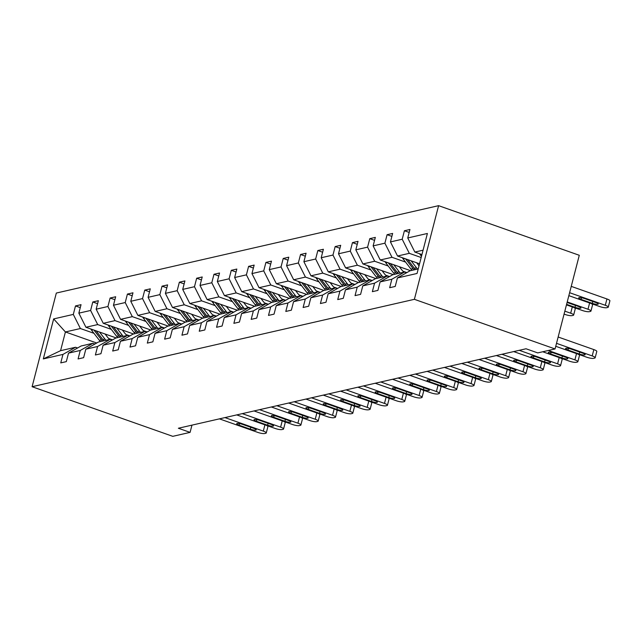 <?xml version="1.0" encoding="UTF-8"?>
<svg xmlns="http://www.w3.org/2000/svg" width="642" height="642" viewBox="0 0 642 642"><rect width="100%" height="100%" fill="white"/><g stroke="black" fill="none" stroke-linecap="round" stroke-linejoin="round"><path stroke-width="0.96" d="M438.606 205.665L56.327 293.049L32.1 386.717L414.387 299.324L438.606 205.665L579.285 255.283L555.057 348.951L414.387 299.324M112.559 339.875L108.707 338.511M93.965 333.31L80.394 328.527L65.412 331.954L53.655 318.913L73.3 314.42L75.491 305.937L80.274 307.63M96.725 342.997L65.412 331.954L60.573 350.684L75.547 347.258L77.594 347.98M80.394 328.527L73.3 314.42M111.275 329.354L97.704 324.571L85.94 327.26L78.846 313.152L81.036 304.669L75.491 305.937M78.846 313.152L90.61 310.463L92.801 301.981L97.584 303.666M128.585 325.398L115.014 320.615L103.258 323.303L96.156 309.195L98.354 300.713L92.801 301.981M96.156 309.195L107.92 306.507L110.111 298.024L114.894 299.71M145.903 321.441L132.332 316.65L120.568 319.347L113.465 305.239L115.664 296.756L110.111 298.024M113.465 305.239L125.23 302.551L127.421 294.068L132.212 295.753M163.212 317.485L149.642 312.694L137.878 315.382L130.775 301.283L132.974 292.8L127.421 294.068M130.775 301.283L142.54 298.594L144.739 290.112L149.522 291.797M180.522 313.529L166.952 308.738L155.187 311.426L148.093 297.326L150.284 288.844L144.739 290.112M148.093 297.326L159.85 294.63L162.049 286.155L166.832 287.841M197.832 309.572L184.262 304.781L172.497 307.47L165.403 293.362L167.594 284.887L162.049 286.155M165.403 293.362L177.168 290.674L179.359 282.199L184.142 283.884M215.142 305.608L201.572 300.825L189.807 303.514L182.713 289.406L184.904 280.923L179.359 282.199M182.713 289.406L194.478 286.717L196.669 278.235L201.452 279.928M232.452 301.652L218.882 296.869L207.117 299.557L200.023 285.449L202.214 276.967L196.669 278.235M200.023 285.449L211.788 282.761L213.979 274.278L218.762 275.972M249.762 297.695L236.192 292.913L224.435 295.601L217.333 281.493L219.524 273.01L213.979 274.278M217.333 281.493L229.098 278.805L231.289 270.322L236.071 272.007M267.08 293.739L253.502 288.956L241.745 291.645L234.643 277.537L236.842 269.054L231.289 270.322M234.643 277.537L246.408 274.848L248.598 266.366L253.389 268.051M284.39 289.783L270.82 284.992L259.055 287.688L251.953 273.58L254.152 265.098L248.598 266.366M251.953 273.58L263.718 270.892L265.916 262.409L270.699 264.095M301.7 285.826L288.13 281.036L276.365 283.724L269.271 269.624L271.462 261.142L265.916 262.409M269.271 269.624L281.027 266.936L283.226 258.453L288.009 260.138M319.01 281.87L305.44 277.079L293.675 279.768L286.581 265.668L288.772 257.185L283.226 258.453M286.581 265.668L298.337 262.971L300.536 254.497L305.319 256.182M336.32 277.906L322.749 273.123L310.985 275.811L303.891 261.703L306.082 253.229L300.536 254.497M303.891 261.703L315.655 259.015L317.846 250.54L322.629 252.226M353.63 273.949L340.059 269.167L328.295 271.855L321.201 257.747L323.391 249.265L317.846 250.54M321.201 257.747L332.965 255.059L335.156 246.576L339.939 248.269M370.94 269.993L357.369 265.21L345.613 267.899L338.511 253.791L340.701 245.308L335.156 246.576M338.511 253.791L350.275 251.102L352.466 242.62L357.249 244.313M388.25 266.037L374.679 261.254L362.923 263.942L355.82 249.834L358.019 241.352L352.466 242.62M355.82 249.834L367.585 247.146L369.776 238.663L374.559 240.349M405.567 262.08L391.997 257.298L380.233 259.986L373.13 245.878L375.329 237.396L369.776 238.663M373.13 245.878L384.895 243.19L387.086 234.707L391.877 236.392M421.176 257.522L409.307 253.333L397.542 256.022L390.448 241.922L392.639 233.439L387.086 234.707M390.448 241.922L402.205 239.233L404.404 230.751L409.187 232.436M423.078 250.187L414.852 252.065L407.758 237.965L409.949 229.483L404.404 230.751M407.758 237.965L427.395 233.471L417.051 273.468L397.414 277.962L395.215 286.444L389.67 287.712L391.861 279.23L380.104 281.918L377.905 290.401L372.36 291.669L374.551 283.186L362.786 285.875L360.595 294.357L355.05 295.625L357.241 287.143L345.476 289.831L343.285 298.313L337.74 299.581L339.931 291.099L328.166 293.787L325.976 302.27L320.422 303.538L322.621 295.055L310.856 297.744L308.666 306.226L303.112 307.494L305.311 299.02L293.546 301.708L291.356 310.182L285.802 311.45L287.993 302.976L276.237 305.664L274.038 314.147L268.492 315.415L270.683 306.932L258.927 309.621L256.728 318.103L251.183 319.371L253.373 310.888L241.609 313.577L239.418 322.059L233.873 323.327L236.063 314.845L224.299 317.533L222.108 326.016L216.563 327.284L218.753 318.801L206.989 321.49L204.798 329.972L199.245 331.24L201.444 322.757L189.679 325.446L187.488 333.928L181.935 335.196L184.134 326.714L172.369 329.41L170.178 337.885L164.625 339.153L166.824 330.678L155.059 333.367L152.86 341.841L147.315 343.109L149.506 334.634L137.749 337.323L135.55 345.805L130.005 347.073L132.196 338.591L120.431 341.279L118.24 349.762L112.695 351.03L114.886 342.547L103.121 345.236L100.93 353.718L95.385 354.986L97.576 346.503L85.811 349.192L83.621 357.674L78.075 358.942L80.266 350.46L68.501 353.148L66.311 361.631L60.757 362.899L62.956 354.416L43.311 358.91L53.655 318.913M555.057 348.951L537.747 352.907L526.023 348.767L178.364 428.246L190.088 432.379L191.958 425.14M68.501 353.148L81.101 345.99L92.865 343.301L94.912 344.024M92.865 343.301L80.266 350.46M116.266 337.949L85.94 327.26M129.877 335.918L126.017 334.554M97.704 324.571L90.61 310.463M85.811 349.192L98.411 342.034L110.175 339.345L112.222 340.067M110.175 339.345L97.576 346.503M133.576 333.992L103.258 323.303M147.187 331.954L143.335 330.598M115.014 320.615L107.92 306.507M103.121 345.236L115.72 338.077L127.485 335.389L129.532 336.111M127.485 335.389L114.886 342.547M150.886 330.036L120.568 319.347M164.496 327.998L160.644 326.642M132.332 316.65L125.23 302.551M120.431 341.279L133.03 334.121L144.795 331.433L146.841 332.155M144.795 331.433L132.196 338.591M168.196 326.08L137.878 315.382M181.806 324.041L177.954 322.685M149.642 312.694L142.54 298.594M137.749 337.323L150.34 330.165L162.105 327.476L164.151 328.198M162.105 327.476L149.506 334.634M185.506 322.123L155.187 311.426M199.116 320.085L195.264 318.729M166.952 308.738L159.85 294.63M155.059 333.367L167.65 326.208L179.415 323.512L181.461 324.234M179.415 323.512L166.824 330.678M202.816 318.167L172.497 307.47M216.426 316.129L212.574 314.773M184.262 304.781L177.168 290.674M172.369 329.41L184.968 322.244L196.725 319.555L198.771 320.278M196.725 319.555L184.134 326.714M220.134 314.211L189.807 303.514M233.736 312.173L229.884 310.808M201.572 300.825L194.478 286.717M189.679 325.446L202.278 318.288L214.035 315.599L216.089 316.321M214.035 315.599L201.444 322.757M237.444 310.255L207.117 299.557M251.046 308.216L247.194 306.852M218.882 296.869L211.788 282.761M206.989 321.49L219.588 314.331L231.353 311.643L233.399 312.365M231.353 311.643L218.753 318.801M254.754 306.29L224.435 295.601M268.364 304.252L264.512 302.896M236.192 292.913L229.098 278.805M224.299 317.533L236.898 310.375L248.663 307.687L250.709 308.409M248.663 307.687L236.063 314.845M272.064 302.334L241.745 291.645M285.674 300.296L281.822 298.939M253.502 288.956L246.408 274.848M241.609 313.577L254.208 306.419L265.973 303.73L268.019 304.452M265.973 303.73L253.373 310.888M289.373 298.378L259.055 287.688M302.984 296.339L299.132 294.983M270.82 284.992L263.718 270.892M258.927 309.621L271.518 302.462L283.282 299.774L285.329 300.496M283.282 299.774L270.683 306.932M306.683 294.421L276.365 283.724M320.294 292.383L316.442 291.027M288.13 281.036L281.027 266.936M276.237 305.664L288.828 298.506L300.592 295.818L302.639 296.54M300.592 295.818L287.993 302.976M323.993 290.465L293.675 279.768M337.604 288.427L333.752 287.07M305.44 277.079L298.337 262.971M293.546 301.708L306.146 294.55L317.902 291.853L319.949 292.575M317.902 291.853L305.311 299.02M341.311 286.509L310.985 275.811M354.914 284.47L351.062 283.114M322.749 273.123L315.655 259.015M310.856 297.744L323.456 290.585L335.212 287.897L337.259 288.619M335.212 287.897L322.621 295.055M358.621 282.552L328.295 271.855M372.224 280.514L368.372 279.15M340.059 269.167L332.965 255.059M328.166 293.787L340.766 286.629L352.53 283.941L354.577 284.663M352.53 283.941L339.931 291.099M375.931 278.596L345.613 267.899M389.542 276.558L385.69 275.193M357.369 265.21L350.275 251.102M345.476 289.831L358.075 282.673L369.84 279.984L371.887 280.706M369.84 279.984L357.241 287.143M393.241 274.632L362.923 263.942M406.851 272.593L402.999 271.237M374.679 261.254L367.585 247.146M362.786 285.875L375.385 278.716L387.15 276.028L389.196 276.75M387.15 276.028L374.551 283.186M410.551 270.675L380.233 259.986M391.997 257.298L384.895 243.19M380.104 281.918L392.695 274.76L404.46 272.072L406.506 272.794M404.46 272.072L391.861 279.23M419.555 263.79L397.542 256.022M409.307 253.333L402.205 239.233M397.414 277.962L410.005 270.804L418.231 268.926M190.088 432.379L172.77 436.335L32.1 386.717M421.938 254.569L414.852 252.065M75.547 347.258L62.956 354.416M43.311 358.91L60.573 350.684M556.51 343.334L592.205 355.925A5.353 1.132 -165.5 0 1 595.166 357.771A5.353 1.132 -165.5 0 1 594.677 358.084L593.569 358.34A5.353 1.132 -165.5 0 1 586.66 357.193L555.747 346.287M595.166 357.771L596.803 351.439A5.353 1.132 14.5 0 0 593.842 349.593L558.147 337.002M582.767 353.172A4.277 0.907 14.5 0 1 585.135 354.657A4.277 0.907 14.5 0 1 579.22 353.991L567.961 350.018A4.277 0.907 14.5 0 1 565.594 348.542A4.277 0.907 14.5 0 1 571.516 349.208L582.767 353.172M419.691 253.775A7.086 6.412 77.1 0 0 420.438 254.962L421.489 256.318M569.606 292.704L605.302 305.295A5.353 1.132 -165.5 0 1 608.263 307.141A5.353 1.132 -165.5 0 1 607.773 307.454L606.666 307.711A5.353 1.132 -165.5 0 1 599.756 306.563L568.844 295.657M571.244 286.372L606.939 298.963A5.353 1.132 14.5 0 1 609.9 300.809L608.263 307.141M595.864 302.543L584.613 298.578A4.277 0.907 -165.5 0 0 578.691 297.912A4.277 0.907 -165.5 0 0 581.058 299.389L592.309 303.353A4.277 0.907 -165.5 0 0 598.232 304.019A4.277 0.907 -165.5 0 0 595.864 302.543M548.284 350.492L574.895 359.881A5.353 1.132 -165.5 0 1 577.856 361.727A5.353 1.132 -165.5 0 1 577.367 362.04L576.259 362.297A5.353 1.132 -165.5 0 1 569.35 361.149L542.739 351.768M565.458 357.137A4.277 0.907 14.5 0 1 567.825 358.613A4.277 0.907 14.5 0 1 561.911 357.947L550.651 353.975A4.277 0.907 14.5 0 1 548.284 352.498A4.277 0.907 14.5 0 1 554.207 353.164L565.458 357.137M577.92 354.111A5.353 1.132 14.5 0 1 579.493 355.403L577.856 361.727M519.25 350.315L557.585 363.837A5.353 1.132 -165.5 0 1 560.546 365.683A5.353 1.132 -165.5 0 1 560.057 366.004L558.949 366.253A5.353 1.132 -165.5 0 1 552.04 365.105L513.704 351.583M548.148 361.093A4.277 0.907 14.5 0 1 550.515 362.57A4.277 0.907 14.5 0 1 544.593 361.903L533.341 357.931A4.277 0.907 14.5 0 1 530.974 356.454A4.277 0.907 14.5 0 1 536.897 357.121L548.148 361.093M560.61 358.067A5.353 1.132 14.5 0 1 562.183 359.36L560.546 365.683M402.382 257.731A7.086 6.412 77.1 0 0 403.128 258.919L410.952 269.078A20.464 18.522 77.1 0 0 412.003 270.346M567.223 301.925L587.992 309.251A5.353 1.132 -165.5 0 1 590.953 311.097A5.353 1.132 -165.5 0 1 590.463 311.41L589.348 311.667A5.353 1.132 -165.5 0 1 582.446 310.519L566.453 304.878M411.113 260.812L416.506 267.81A20.464 18.522 77.1 0 0 417.557 269.078M416.666 262.771L418.889 265.652A16.989 15.376 77.1 0 0 419.025 265.836M405.559 258.854L413.063 268.597A20.464 18.522 77.1 0 0 414.114 269.865M591.017 303.481A5.353 1.132 14.5 0 1 592.59 304.765L590.953 311.097M415.446 269.56A20.464 18.522 -102.9 0 1 414.395 268.292L407.71 259.609M566.597 304.348L574.999 307.317A4.277 0.907 -165.5 0 0 580.922 307.983A4.277 0.907 -165.5 0 0 578.554 306.499L567.295 302.534A4.277 0.907 -165.5 0 0 567.079 302.454M385.072 261.687A7.086 6.412 77.1 0 0 385.818 262.875L393.642 273.043A20.464 18.522 77.1 0 0 394.694 274.303M564.832 311.145L570.682 313.208A5.353 1.132 -165.5 0 1 573.643 315.053A5.353 1.132 -165.5 0 1 573.154 315.366L572.038 315.623A5.353 1.132 -165.5 0 1 565.129 314.476L564.069 314.099M393.803 264.769L399.188 271.775A20.464 18.522 77.1 0 0 400.247 273.035M399.356 266.727L401.571 269.608A16.989 15.376 77.1 0 0 404.003 272.176M388.25 262.811L395.753 272.561A20.464 18.522 77.1 0 0 396.804 273.821M573.707 307.438A5.353 1.132 14.5 0 1 575.28 308.73L573.643 315.053M398.136 273.516A20.464 18.522 -102.9 0 1 397.085 272.256L390.4 263.565M501.94 354.272L540.275 367.794A5.353 1.132 -165.5 0 1 543.236 369.648A5.353 1.132 -165.5 0 1 542.747 369.961L541.639 370.209A5.353 1.132 -165.5 0 1 534.73 369.062L496.394 355.548M530.838 365.049A4.277 0.907 14.5 0 1 533.205 366.526A4.277 0.907 14.5 0 1 527.283 365.86L516.032 361.887A4.277 0.907 14.5 0 1 513.664 360.411A4.277 0.907 14.5 0 1 519.579 361.077L530.838 365.049M543.301 362.024A5.353 1.132 14.5 0 1 544.873 363.316L543.236 369.648M367.762 265.644A7.086 6.412 77.1 0 0 368.508 266.831L376.332 276.999A20.464 18.522 77.1 0 0 377.384 278.259M376.493 268.725L381.878 275.731A20.464 18.522 77.1 0 0 382.929 276.991M382.046 270.683L384.261 273.564A16.989 15.376 77.1 0 0 386.693 276.132M370.94 266.767L378.443 276.517A20.464 18.522 77.1 0 0 379.494 277.777M380.826 277.472A20.464 18.522 -102.9 0 1 379.775 276.212L373.09 267.529M484.63 358.236L522.965 371.75A5.353 1.132 -165.5 0 1 525.926 373.604A5.353 1.132 -165.5 0 1 525.437 373.917L524.321 374.166A5.353 1.132 -165.5 0 1 517.412 373.026L479.084 359.504M513.528 369.006A4.277 0.907 14.5 0 1 515.895 370.482A4.277 0.907 14.5 0 1 509.973 369.816L498.722 365.844A4.277 0.907 14.5 0 1 496.354 364.367A4.277 0.907 14.5 0 1 502.269 365.033L513.528 369.006M525.991 365.98A5.353 1.132 14.5 0 1 527.563 367.272L525.926 373.604M350.452 269.608A7.086 6.412 77.1 0 0 351.198 270.788L359.022 280.955A20.464 18.522 77.1 0 0 360.074 282.215M359.183 272.681L364.568 279.687A20.464 18.522 77.1 0 0 365.619 280.947M364.736 274.648L366.951 277.521A16.989 15.376 77.1 0 0 369.383 280.089M353.63 270.723L361.133 280.474A20.464 18.522 77.1 0 0 362.184 281.734M363.516 281.429A20.464 18.522 -102.9 0 1 362.457 280.169L355.772 271.486M467.32 362.192L505.655 375.714A5.353 1.132 -165.5 0 1 508.616 377.56A5.353 1.132 -165.5 0 1 508.127 377.873L507.011 378.13A5.353 1.132 -165.5 0 1 500.102 376.982L461.775 363.46M496.218 372.962A4.277 0.907 14.5 0 1 498.585 374.438A4.277 0.907 14.5 0 1 492.663 373.772L481.412 369.808A4.277 0.907 14.5 0 1 479.044 368.323A4.277 0.907 14.5 0 1 484.959 368.99L496.218 372.962M508.681 369.936A5.353 1.132 14.5 0 1 510.254 371.228L508.616 377.56M333.142 273.564A7.086 6.412 77.1 0 0 333.888 274.744L341.713 284.912A20.464 18.522 77.1 0 0 342.764 286.172M341.865 276.638L347.258 283.644A20.464 18.522 77.1 0 0 348.309 284.904M347.426 278.604L349.641 281.485A16.989 15.376 77.1 0 0 352.065 284.045M336.312 274.68L343.815 284.43A20.464 18.522 77.1 0 0 344.874 285.69M346.198 285.385A20.464 18.522 -102.9 0 1 345.147 284.125L338.462 275.442M450.01 366.149L488.345 379.671A5.353 1.132 -165.5 0 1 491.307 381.517A5.353 1.132 -165.5 0 1 490.809 381.829L489.702 382.086A5.353 1.132 -165.5 0 1 482.792 380.939L444.457 367.417M478.9 376.918A4.277 0.907 14.5 0 1 481.275 378.395A4.277 0.907 14.5 0 1 475.353 377.729L464.102 373.764A4.277 0.907 14.5 0 1 461.726 372.288A4.277 0.907 14.5 0 1 467.649 372.954L478.9 376.918M491.363 373.901A5.353 1.132 14.5 0 1 492.944 375.185L491.307 381.517M315.824 277.521A7.086 6.412 77.1 0 0 316.57 278.7L324.403 288.868A20.464 18.522 77.1 0 0 325.454 290.128M324.555 280.602L329.948 287.6A20.464 18.522 77.1 0 0 330.999 288.86M330.116 282.56L332.331 285.441A16.989 15.376 77.1 0 0 334.755 288.001M319.002 278.636L326.505 288.386A20.464 18.522 77.1 0 0 327.556 289.646M328.889 289.341A20.464 18.522 -102.9 0 1 327.837 288.081L321.152 279.398M432.7 370.105L471.027 383.627A5.353 1.132 -165.5 0 1 473.989 385.473A5.353 1.132 -165.5 0 1 473.499 385.786L472.392 386.043A5.353 1.132 -165.5 0 1 465.482 384.895L427.147 371.373M461.59 380.875A4.277 0.907 14.5 0 1 463.957 382.351A4.277 0.907 14.5 0 1 458.043 381.685L446.784 377.721A4.277 0.907 14.5 0 1 444.416 376.244A4.277 0.907 14.5 0 1 450.339 376.91L461.59 380.875M474.053 377.857A5.353 1.132 14.5 0 1 475.626 379.141L473.989 385.473M298.514 281.477A7.086 6.412 77.1 0 0 299.26 282.665L307.085 292.824A20.464 18.522 77.1 0 0 308.144 294.092M307.245 284.558L312.638 291.556A20.464 18.522 77.1 0 0 313.689 292.824M312.806 286.517L315.021 289.398A16.989 15.376 77.1 0 0 317.445 291.958M301.692 282.6L309.195 292.343A20.464 18.522 77.1 0 0 310.247 293.611M311.579 293.306A20.464 18.522 -102.9 0 1 310.527 292.038L303.843 283.355M415.39 374.061L453.717 387.583A5.353 1.132 -165.5 0 1 456.679 389.429A5.353 1.132 -165.5 0 1 456.189 389.742L455.082 389.999A5.353 1.132 -165.5 0 1 448.172 388.851L409.837 375.329M444.28 384.831A4.277 0.907 14.5 0 1 446.647 386.315A4.277 0.907 14.5 0 1 440.733 385.649L429.474 381.677A4.277 0.907 14.5 0 1 427.107 380.2A4.277 0.907 14.5 0 1 433.029 380.867L444.28 384.831M456.743 381.813A5.353 1.132 14.5 0 1 458.316 383.105L456.679 389.429M281.204 285.433A7.086 6.412 77.1 0 0 281.95 286.621L289.775 296.781A20.464 18.522 77.1 0 0 290.826 298.048M289.935 288.515L295.328 295.513A20.464 18.522 77.1 0 0 296.379 296.781M295.489 290.473L297.711 293.354A16.989 15.376 77.1 0 0 300.135 295.922M284.382 286.557L291.885 296.299A20.464 18.522 77.1 0 0 292.937 297.567M294.269 297.262A20.464 18.522 -102.9 0 1 293.217 295.994L286.533 287.311M398.072 378.018L436.408 391.54A5.353 1.132 -165.5 0 1 439.369 393.385A5.353 1.132 -165.5 0 1 438.879 393.698L437.772 393.955A5.353 1.132 -165.5 0 1 430.862 392.808L392.527 379.286M426.97 388.795A4.277 0.907 14.5 0 1 429.337 390.272A4.277 0.907 14.5 0 1 423.415 389.606L412.164 385.633A4.277 0.907 14.5 0 1 409.797 384.157A4.277 0.907 14.5 0 1 415.719 384.823L426.97 388.795M439.433 385.77A5.353 1.132 14.5 0 1 441.006 387.062L439.369 393.385M380.762 381.974L419.098 395.496A5.353 1.132 -165.5 0 1 422.059 397.342A5.353 1.132 -165.5 0 1 421.569 397.663L420.462 397.912A5.353 1.132 -165.5 0 1 413.552 396.764L375.217 383.242M409.66 392.752A4.277 0.907 14.5 0 1 412.028 394.228A4.277 0.907 14.5 0 1 406.105 393.562L394.854 389.59A4.277 0.907 14.5 0 1 392.487 388.113A4.277 0.907 14.5 0 1 398.401 388.779L409.66 392.752M422.123 389.726A5.353 1.132 14.5 0 1 423.696 391.018L422.059 397.342M363.452 385.93L401.788 399.452A5.353 1.132 -165.5 0 1 404.749 401.306A5.353 1.132 -165.5 0 1 404.259 401.619L403.144 401.868A5.353 1.132 -165.5 0 1 396.242 400.72L357.907 387.206M392.35 396.708A4.277 0.907 14.5 0 1 394.718 398.184A4.277 0.907 14.5 0 1 388.795 397.518L377.544 393.546A4.277 0.907 14.5 0 1 375.177 392.069A4.277 0.907 14.5 0 1 381.091 392.735L392.35 396.708M404.813 393.682A5.353 1.132 14.5 0 1 406.386 394.974L404.749 401.306M346.142 389.895L384.478 403.417A5.353 1.132 -165.5 0 1 387.439 405.262A5.353 1.132 -165.5 0 1 386.949 405.575L385.834 405.824A5.353 1.132 -165.5 0 1 378.924 404.685L340.597 391.163M375.04 400.664A4.277 0.907 14.5 0 1 377.408 402.141A4.277 0.907 14.5 0 1 371.485 401.475L360.234 397.502A4.277 0.907 14.5 0 1 357.867 396.026A4.277 0.907 14.5 0 1 363.781 396.692L375.04 400.664M387.503 397.639A5.353 1.132 14.5 0 1 389.076 398.931L387.439 405.262M328.832 393.851L367.168 407.373A5.353 1.132 -165.5 0 1 370.129 409.219A5.353 1.132 -165.5 0 1 369.632 409.532L368.524 409.789A5.353 1.132 -165.5 0 1 361.615 408.641L323.279 395.119M357.722 404.62A4.277 0.907 14.5 0 1 360.098 406.097A4.277 0.907 14.5 0 1 354.175 405.431L342.924 401.467A4.277 0.907 14.5 0 1 340.549 399.982A4.277 0.907 14.5 0 1 346.471 400.648L357.722 404.62M370.185 401.595A5.353 1.132 14.5 0 1 371.766 402.887L370.129 409.219M311.522 397.807L349.85 411.329A5.353 1.132 -165.5 0 1 352.811 413.175A5.353 1.132 -165.5 0 1 352.322 413.488L351.214 413.745A5.353 1.132 -165.5 0 1 344.305 412.597L305.969 399.075M340.412 408.577A4.277 0.907 14.5 0 1 342.78 410.053A4.277 0.907 14.5 0 1 336.865 409.387L325.606 405.423A4.277 0.907 14.5 0 1 323.239 403.946A4.277 0.907 14.5 0 1 329.161 404.612L340.412 408.577M352.875 405.559A5.353 1.132 14.5 0 1 354.448 406.843L352.811 413.175M294.213 401.764L332.54 415.286A5.353 1.132 -165.5 0 1 335.501 417.131A5.353 1.132 -165.5 0 1 335.012 417.444L333.904 417.701A5.353 1.132 -165.5 0 1 326.995 416.554L288.659 403.032M323.103 412.533A4.277 0.907 14.5 0 1 325.47 414.01A4.277 0.907 14.5 0 1 319.555 413.352L308.296 409.379A4.277 0.907 14.5 0 1 305.929 407.903A4.277 0.907 14.5 0 1 311.851 408.569L323.103 412.533M335.565 409.516A5.353 1.132 14.5 0 1 337.138 410.8L335.501 417.131M276.895 405.72L315.23 419.242A5.353 1.132 -165.5 0 1 318.191 421.088A5.353 1.132 -165.5 0 1 317.702 421.401L316.594 421.658A5.353 1.132 -165.5 0 1 309.685 420.51L271.349 406.988M305.793 416.489A4.277 0.907 14.5 0 1 308.16 417.974A4.277 0.907 14.5 0 1 302.246 417.308L290.987 413.336A4.277 0.907 14.5 0 1 288.619 411.859A4.277 0.907 14.5 0 1 294.542 412.525L305.793 416.489M318.255 413.472A5.353 1.132 14.5 0 1 319.828 414.764L318.191 421.088M259.585 409.676L297.92 423.198A5.353 1.132 -165.5 0 1 300.881 425.044A5.353 1.132 -165.5 0 1 300.392 425.357L299.284 425.614A5.353 1.132 -165.5 0 1 292.375 424.466L254.039 410.944M288.483 420.454A4.277 0.907 14.5 0 1 290.85 421.93A4.277 0.907 14.5 0 1 284.928 421.264L273.677 417.292A4.277 0.907 14.5 0 1 271.309 415.815A4.277 0.907 14.5 0 1 277.232 416.481L288.483 420.454M300.946 417.428A5.353 1.132 14.5 0 1 302.518 418.72L300.881 425.044M242.275 413.633L280.61 427.155A5.353 1.132 -165.5 0 1 283.571 429A5.353 1.132 -165.5 0 1 283.082 429.321L281.966 429.57A5.353 1.132 -165.5 0 1 275.065 428.423L236.729 414.901M271.173 424.41A4.277 0.907 14.5 0 1 273.54 425.887A4.277 0.907 14.5 0 1 267.618 425.221L256.367 421.248A4.277 0.907 14.5 0 1 253.999 419.772A4.277 0.907 14.5 0 1 259.914 420.438L271.173 424.41M283.636 421.385A5.353 1.132 14.5 0 1 285.208 422.677L283.571 429M263.894 289.39A7.086 6.412 77.1 0 0 264.64 290.577L272.465 300.737A20.464 18.522 77.1 0 0 273.516 302.005M272.625 292.471L278.01 299.469A20.464 18.522 77.1 0 0 279.069 300.737M278.179 294.429L280.402 297.31A16.989 15.376 77.1 0 0 282.825 299.878M267.072 290.513L274.575 300.255A20.464 18.522 77.1 0 0 275.627 301.523M276.959 301.218A20.464 18.522 -102.9 0 1 275.908 299.95L269.223 291.267M246.584 293.346A7.086 6.412 77.1 0 0 247.331 294.534L255.155 304.701A20.464 18.522 77.1 0 0 256.206 305.961M255.315 296.427L260.7 303.433A20.464 18.522 77.1 0 0 261.751 304.693M260.869 298.386L263.084 301.267A16.989 15.376 77.1 0 0 265.515 303.835M249.762 294.469L257.265 304.22A20.464 18.522 77.1 0 0 258.317 305.48M259.649 305.175A20.464 18.522 -102.9 0 1 258.598 303.915L251.913 295.224M229.274 297.302A7.086 6.412 77.1 0 0 230.021 298.49L237.845 308.658A20.464 18.522 77.1 0 0 238.896 309.917M238.005 300.384L243.39 307.39A20.464 18.522 77.1 0 0 244.442 308.65M243.559 302.342L245.774 305.223A16.989 15.376 77.1 0 0 248.205 307.791M232.452 298.426L239.956 308.176A20.464 18.522 77.1 0 0 241.007 309.436M242.339 309.131A20.464 18.522 -102.9 0 1 241.28 307.871L234.595 299.188M211.964 301.267A7.086 6.412 77.1 0 0 212.711 302.446L220.535 312.614A20.464 18.522 77.1 0 0 221.586 313.874M220.688 304.34L226.08 311.346A20.464 18.522 77.1 0 0 227.132 312.606M226.249 306.306L228.464 309.179A16.989 15.376 77.1 0 0 230.887 311.747M215.134 302.382L222.638 312.132A20.464 18.522 77.1 0 0 223.697 313.392M225.021 313.087A20.464 18.522 -102.9 0 1 223.97 311.827L217.285 303.144M194.646 305.223A7.086 6.412 77.1 0 0 195.393 306.403L203.225 316.57A20.464 18.522 77.1 0 0 204.276 317.83M203.378 308.296L208.77 315.302A20.464 18.522 77.1 0 0 209.822 316.562M208.939 310.263L211.154 313.144A16.989 15.376 77.1 0 0 213.577 315.703M197.824 306.338L205.328 316.089A20.464 18.522 77.1 0 0 206.379 317.349M207.711 317.044A20.464 18.522 -102.9 0 1 206.66 315.784L199.975 307.101M177.336 309.179A7.086 6.412 77.1 0 0 178.083 310.359L185.907 320.527A20.464 18.522 77.1 0 0 186.966 321.786M186.068 312.261L191.46 319.259A20.464 18.522 77.1 0 0 192.512 320.518M191.629 314.219L193.844 317.1A16.989 15.376 77.1 0 0 196.267 319.66M180.514 310.303L188.018 320.045A20.464 18.522 77.1 0 0 189.069 321.305M190.401 321.008A20.464 18.522 -102.9 0 1 189.35 319.74L182.665 311.057M160.027 313.135A7.086 6.412 77.1 0 0 160.773 314.323L168.597 324.483A20.464 18.522 77.1 0 0 169.649 325.751M168.758 316.217L174.151 323.215A20.464 18.522 77.1 0 0 175.202 324.483M174.311 318.175L176.534 321.056A16.989 15.376 77.1 0 0 178.958 323.624M163.204 314.259L170.708 324.001A20.464 18.522 77.1 0 0 171.759 325.269M173.091 324.964A20.464 18.522 -102.9 0 1 172.04 323.696L165.355 315.013M142.717 317.092A7.086 6.412 77.1 0 0 143.463 318.28L151.287 328.439A20.464 18.522 77.1 0 0 152.339 329.707M151.448 320.173L156.841 327.171A20.464 18.522 77.1 0 0 157.892 328.439M157.001 322.132L159.224 325.012A16.989 15.376 77.1 0 0 161.648 327.58M145.894 318.215L153.398 327.958A20.464 18.522 77.1 0 0 154.449 329.226M155.781 328.921A20.464 18.522 -102.9 0 1 154.73 327.653L148.045 318.97M125.407 321.048A7.086 6.412 77.1 0 0 126.153 322.236L133.977 332.404A20.464 18.522 77.1 0 0 135.029 333.663M134.138 324.13L139.523 331.128A20.464 18.522 77.1 0 0 140.582 332.395M139.691 326.088L141.906 328.969A16.989 15.376 77.1 0 0 144.338 331.537M128.585 322.172L136.088 331.914A20.464 18.522 77.1 0 0 137.139 333.182M138.471 332.877A20.464 18.522 -102.9 0 1 137.42 331.617L130.735 322.926M108.097 325.004A7.086 6.412 77.1 0 0 108.843 326.192L116.667 336.36A20.464 18.522 77.1 0 0 117.719 337.62M116.828 328.086L122.213 335.092A20.464 18.522 77.1 0 0 123.264 336.352M122.381 330.044L124.596 332.925A16.989 15.376 77.1 0 0 127.028 335.493M111.275 326.128L118.778 335.878A20.464 18.522 77.1 0 0 119.829 337.138M121.161 336.833A20.464 18.522 -102.9 0 1 120.11 335.573L113.425 326.89M224.965 417.597L263.3 431.111A5.353 1.132 -165.5 0 1 266.261 432.965A5.353 1.132 -165.5 0 1 265.772 433.278L264.656 433.527A5.353 1.132 -165.5 0 1 257.747 432.379L219.42 418.865M253.863 428.366A4.277 0.907 14.5 0 1 256.23 429.843A4.277 0.907 14.5 0 1 250.308 429.177L239.057 425.205A4.277 0.907 14.5 0 1 236.689 423.728A4.277 0.907 14.5 0 1 242.604 424.394L253.863 428.366M266.326 425.341A5.353 1.132 14.5 0 1 267.899 426.633L266.261 432.965M90.787 328.969A7.086 6.412 77.1 0 0 91.533 330.148L99.358 340.316A20.464 18.522 77.1 0 0 100.409 341.576M99.51 332.042L104.903 339.048A20.464 18.522 77.1 0 0 105.954 340.308M105.071 334L107.286 336.881A16.989 15.376 77.1 0 0 109.718 339.449M93.965 330.084L101.46 339.835A20.464 18.522 77.1 0 0 102.519 341.095M103.852 340.79A20.464 18.522 -102.9 0 1 102.792 339.53L96.107 330.847M593.842 349.593L592.205 355.925M579.22 353.991L579.71 352.097M567.961 350.018L568.387 348.397M605.302 305.295L606.939 298.963M421.93 254.617L420.438 254.962M592.799 301.467L592.309 303.353M581.475 297.768L581.058 299.389M576.516 353.614L574.895 359.881M561.911 357.947L562.4 356.053M550.651 353.975L551.077 352.354M559.206 357.57L557.585 363.837M544.593 361.903L545.082 360.01M533.341 357.931L533.759 356.31M587.992 309.251L589.613 302.984M413.063 268.597L410.952 269.078M416.506 267.81L414.395 268.292M404.717 258.557L403.128 258.919M575.489 305.423L574.999 307.317M570.682 313.208L572.303 306.94M395.753 272.561L393.642 273.043M399.188 271.775L397.085 272.256M387.399 262.514L385.818 262.875M541.896 361.526L540.275 367.794M527.283 365.86L527.772 363.966M516.032 361.887L516.449 360.266M378.443 276.517L376.332 276.999M381.878 275.731L379.775 276.212M370.089 266.47L368.508 266.831M524.586 365.491L522.965 371.75M509.973 369.816L510.462 367.922M498.722 365.844L499.139 364.223M361.133 280.474L359.022 280.955M364.568 279.687L362.457 280.169M352.779 270.426L351.198 270.788M507.276 369.447L505.655 375.714M492.663 373.772L493.152 371.878M481.412 369.808L481.829 368.187M343.815 284.43L341.713 284.912M347.258 283.644L345.147 284.125M335.469 274.383L333.888 274.744M489.966 373.403L488.345 379.671M475.353 377.729L475.842 375.843M464.102 373.764L464.519 372.143M326.505 288.386L324.403 288.868M329.948 287.6L327.837 288.081M318.159 278.339L316.57 278.7M472.648 377.36L471.027 383.627M458.043 381.685L458.532 379.799M446.784 377.721L447.209 376.1M309.195 292.343L307.085 292.824M312.638 291.556L310.527 292.038M300.849 282.295L299.26 282.665M455.338 381.316L453.717 387.583M440.733 385.649L441.223 383.755M429.474 381.677L429.899 380.056M291.885 296.299L289.775 296.781M295.328 295.513L293.217 295.994M283.539 286.26L281.95 286.621M438.029 385.272L436.408 391.54M423.415 389.606L423.905 387.712M412.164 385.633L412.581 384.012M420.719 389.229L419.098 395.496M406.105 393.562L406.595 391.668M394.854 389.59L395.271 387.969M403.409 393.193L401.788 399.452M388.795 397.518L389.285 395.624M377.544 393.546L377.961 391.925M386.099 397.149L384.478 403.417M371.485 401.475L371.975 399.581M360.234 397.502L360.652 395.881M368.789 401.106L367.168 407.373M354.175 405.431L354.665 403.545M342.924 401.467L343.342 399.846M351.471 405.062L349.85 411.329M336.865 409.387L337.355 407.501M325.606 405.423L326.032 403.802M334.161 409.018L332.54 415.286M319.555 413.352L320.045 411.458M308.296 409.379L308.722 407.758M316.851 412.975L315.23 419.242M302.246 417.308L302.727 415.414M290.987 413.336L291.404 411.715M299.541 416.931L297.92 423.198M284.928 421.264L285.417 419.37M273.677 417.292L274.094 415.671M282.231 420.887L280.61 427.155M267.618 425.221L268.107 423.327M256.367 421.248L256.784 419.627M274.575 300.255L272.465 300.737M278.01 299.469L275.908 299.95M266.221 290.216L264.64 290.577M257.265 304.22L255.155 304.701M260.7 303.433L258.598 303.915M248.911 294.172L247.331 294.534M239.956 308.176L237.845 308.658M243.39 307.39L241.28 307.871M231.602 298.129L230.021 298.49M222.638 312.132L220.535 312.614M226.08 311.346L223.97 311.827M214.292 302.085L212.711 302.446M205.328 316.089L203.225 316.57M208.77 315.302L206.66 315.784M196.982 306.041L195.393 306.403M188.018 320.045L185.907 320.527M191.46 319.259L189.35 319.74M179.672 309.998L178.083 310.359M170.708 324.001L168.597 324.483M174.151 323.215L172.04 323.696M162.362 313.954L160.773 314.323M153.398 327.958L151.287 328.439M156.841 327.171L154.73 327.653M145.044 317.918L143.463 318.28M136.088 331.914L133.977 332.404M139.523 331.128L137.42 331.617M127.734 321.875L126.153 322.236M118.778 335.878L116.667 336.36M122.213 335.092L120.11 335.573M110.424 325.831L108.843 326.192M264.921 424.852L263.3 431.111M250.308 429.177L250.797 427.283M239.057 425.205L239.474 423.584M101.46 339.835L99.358 340.316M104.903 339.048L102.792 339.53M93.114 329.787L91.533 330.148"/></g></svg>
